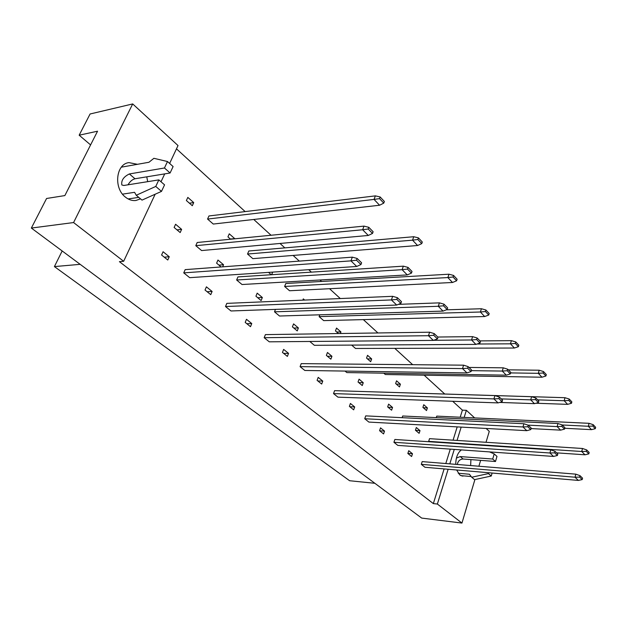 <?xml version="1.0" encoding="UTF-8"?>
<svg xmlns="http://www.w3.org/2000/svg" width="627" height="627" viewBox="0 0 627 627"><rect width="100%" height="100%" fill="white"/><g stroke="black" fill="none" stroke-linecap="round" stroke-linejoin="round"><path stroke-width="0.94" d="M464.074 475.909L462.311 476.073L459.701 474.905L456.683 469.991M455.751 464.348C455.829 457.436 457.718 452.623 461.401 449.912M140.526 198.853L135.879 200.499C132.211 200.906 128.7 199.762 125.353 197.058C113.416 188.061 115.971 163.882 128.927 162.62L137.454 164.305M436.259 417.629L436.745 416.116L589.067 423.319L593.197 424.683L592.844 426.062L595.297 428.68L595.65 427.308L593.197 424.683M429.15 441.761L428.664 441.353L429.526 438.665L582.507 448.485L586.668 449.927L586.308 451.338L588.808 453.885L589.168 452.482L586.668 449.927M582.193 479.584L578.353 480.423L424.949 467.272L421.305 464.341L422.183 461.605L575.829 474.153L580.006 475.674L579.638 477.108L582.193 479.584L582.561 478.158L580.006 475.674M427.387 407.895L426.517 410.552L422.896 407.385L423.766 404.713L427.387 407.895L423.28 407.722M420.004 430.616L419.118 433.328L415.435 430.232L416.32 427.512L420.004 430.616L415.583 430.357M412.488 453.752L411.594 456.511L407.84 453.486L408.741 450.711L412.488 453.752L407.863 453.399M410.371 392.964L564.998 397.706L569.222 399.054L568.838 400.473L571.471 403.279L571.848 401.868L569.222 399.054M402.126 417.684L402.691 415.999L557.967 423.515L562.215 424.949L561.823 426.391L564.512 429.127L564.896 427.685L562.215 424.949M557.411 455.5L553.508 456.44L397.808 445.397L393.928 442.278L394.869 439.472L550.796 449.857L555.067 451.362L554.668 452.835L557.411 455.5L557.803 454.026L555.067 451.362M400.41 384.194L399.485 386.914L395.629 383.536L396.554 380.808L400.41 384.194L396.256 384.092M392.541 407.432L391.601 410.207L387.674 406.907L388.622 404.125L392.541 407.432L388.082 407.244M384.531 431.102L383.575 433.931L379.57 430.702L380.534 427.865L384.531 431.102L379.703 430.812M545.905 376.012L546.313 374.57L543.491 371.552L543.076 373.002L545.905 376.012L541.971 377.219L385.315 374.515L383.787 373.183M374.076 391.867L531.618 396.695L535.952 398.114L535.536 399.587L538.421 402.534L538.836 401.061L535.952 398.114M530.779 429.613L526.813 430.671L368.872 422.081L364.734 418.742L365.729 415.873L523.898 423.734L528.263 425.231L527.832 426.744L530.779 429.613L531.202 428.1L528.263 425.231M371.654 358.926L370.667 361.708L366.544 358.103L367.54 355.313L371.654 358.926L367.453 358.903M363.252 382.705L362.249 385.542L358.048 382.015L359.059 379.163L363.252 382.705L358.746 382.595M354.694 406.939L353.667 409.831L349.388 406.382L350.422 403.474L354.694 406.939L349.819 406.727M518.396 346.684L518.835 345.203L515.794 341.95L515.347 343.439L518.396 346.684L514.406 348.024L355.533 348.471L351.661 345.085M510.331 373.904L510.778 372.391L507.666 369.209L507.212 370.729L510.331 373.904L506.318 375.165L346.825 372.579L345.03 371.074M502.086 401.719L498.057 402.902L337.945 397.157L333.525 393.591L334.591 390.652L494.915 395.59L499.366 397.071L498.904 398.623L502.086 401.719L502.541 400.167L499.366 397.071M338.455 333.54L335.469 330.923L336.527 328.062L340.931 331.934L336.691 331.996M340.931 331.934L340.343 333.509M331.942 356.269L330.868 359.169L326.369 355.399L327.459 352.484L331.942 356.269L327.388 356.254M322.772 381.083L321.682 384.045L317.097 380.354L318.202 377.376L322.772 381.083L317.858 380.965M488.723 315.044L489.193 313.524L485.909 310.004L485.431 311.533L488.723 315.044L484.671 316.541L323.681 320.616L319.112 316.619L319.801 314.809M479.992 342.985L480.478 341.433L477.116 337.992L476.63 339.56L479.992 342.985L475.924 344.411L314.346 345.297L309.793 341.464M471.073 371.568L466.982 372.908L304.832 370.471L300.082 366.646L301.226 363.629L463.588 365.173L468.126 366.623L467.624 368.221L471.073 371.568L471.567 369.977L468.126 366.623M302.825 300.145L303.319 298.883L304.659 300.067M298.389 327.945L297.237 330.915L292.417 326.863L293.577 323.877L298.389 327.945L293.804 328.031M288.553 353.362L287.378 356.402L282.456 352.437L283.639 349.388L288.553 353.362L283.6 353.362M456.605 280.802L452.498 282.479L289.525 290.748L284.627 286.461L285.81 283.498L448.979 274.211L453.556 275.425L453.039 276.993L456.605 280.802L457.122 279.234L453.556 275.425M447.145 309.503L447.67 307.904L444.018 304.181L443.485 305.78L447.145 309.503L443.015 311.102L279.509 316.016L274.508 311.815L275.472 309.385M437.45 338.893L433.312 340.398L269.273 341.817L264.171 337.702L265.401 334.614L429.62 332.2L434.252 333.611L433.712 335.257L437.45 338.893L437.991 337.255L434.252 333.611M271.232 274.744L268.536 272.384M272.682 272.11L271.624 274.72M262.352 297.519L261.114 300.568L255.926 296.203L257.18 293.146L262.352 297.519L257.744 297.731M251.764 323.571L250.502 326.683L245.204 322.411L246.482 319.284L251.764 323.571L246.787 323.689M421.744 243.629L417.582 245.51L252.822 258.645L247.547 254.029L248.817 250.996L413.757 236.724L418.428 237.876L417.864 239.49L421.744 243.629L422.308 242.022L418.428 237.876M411.437 273.121L407.268 274.916L242.03 284.525L236.645 280.003L237.939 276.907L403.349 266.161L408.044 267.415L407.464 269.069L411.437 273.121L412.017 271.475L408.044 267.415M400.88 303.343L396.695 305.051L231.002 310.968L225.501 306.532L226.825 303.374L392.674 296.32L397.4 297.692L396.805 299.385L400.88 303.343L401.468 301.658L397.4 297.692M230.611 239.216L227.938 236.881L229.263 233.816L234.725 238.621L230.407 239.044M221.112 266.953L216.613 263.168L217.961 260.033L223.549 264.751L218.909 265.103M223.549 264.751L222.656 266.836M212.114 291.453L210.75 294.651L205.029 290.035L206.408 286.837L212.114 291.453L207.122 291.72M383.763 203.124L379.562 205.241L213.266 224.051L207.568 219.066L208.948 215.962L375.377 195.875L380.142 196.956L379.523 198.61L383.763 203.124L384.375 201.479L380.142 196.956M372.501 233.44L368.292 235.462L201.612 250.565L195.789 245.674L197.191 242.5L364.005 226.12L368.794 227.311L368.159 229.004L372.501 233.44L373.136 231.747L368.794 227.311M360.956 264.531L356.732 266.467L189.691 277.675L183.742 272.878L185.177 269.634L352.335 257.156L357.147 258.457L356.497 260.197L360.956 264.531L361.599 262.799L357.147 258.457M193.719 202.592L192.309 205.719L186.384 200.538L187.818 197.403L193.719 202.592L189.393 203.172M181.626 229.357L180.184 232.562L174.126 227.476L175.591 224.262L181.626 229.357L176.986 229.874M169.259 256.741L167.777 260.017L161.586 255.024L163.083 251.733L169.259 256.741L164.258 257.18M474.913 479.561L461.95 523.067L437.372 504.045L448.133 469.262M449.802 463.862L454.269 449.402M457.052 440.428L461.174 427.097M464.168 417.417L466.37 410.309L474.639 417.911M486.129 428.453L489.279 431.352L486.019 442.294M480.635 460.359L478.887 466.237M470.908 459.607L470.658 465.563M437.372 504.045L433.343 503.599L119.404 261.663L123.652 261.294L73.578 222.554L31.35 228.063L46.578 198.485L64.863 195.577L97.553 131.2L79.167 135.197L90.594 144.915M79.167 135.197L90.084 113.989L132.697 103.933L178.021 145.55L169.627 163.435M461.95 523.067L421.689 518.082L31.35 228.063M460.202 417.229L462.405 410.144L466.37 410.309M462.405 410.144L452.702 401.28M444.739 394.007L424.15 375.189M412.668 364.687L394.798 348.361M377.94 332.961L363.339 319.605M340.296 298.546L329.536 288.718M321.596 281.46L319.989 279.995M311.392 272.134L308.719 269.688M299.33 261.114L293.115 255.432M284.854 247.884L280.018 243.464M271.036 235.25L253.763 219.466M245.149 211.597L176.477 148.842M73.578 222.554L132.697 103.933M164.721 173.875L161.014 181.759M155.159 194.221L123.652 261.294M146.765 176.83L147.69 181.665M80.17 264.335L54.408 266.593L349.607 480.729L374.868 483.292M62.175 250.965L54.408 266.593M433.343 503.599L444.128 468.918M445.805 463.533L450.28 449.12M453.062 440.17L457.201 426.885M379.562 205.241L374.053 199.41L207.568 219.066M379.523 198.61L374.053 199.41L375.377 195.875M368.292 235.462L362.641 229.748L195.789 245.674M368.159 229.004L362.641 229.748L364.005 226.12M356.732 266.467L350.94 260.871L183.742 272.878M356.497 260.197L350.94 260.871L352.335 257.156M417.582 245.51L412.542 240.165L247.547 254.029M417.864 239.49L412.542 240.165L413.757 236.724M452.498 282.479L447.858 277.565L284.627 286.461M453.039 276.993L447.858 277.565L448.979 274.211M484.671 316.541L480.384 312.003L319.112 316.619M485.431 311.533L480.384 312.003L481.418 308.743L446.306 309.832M481.418 308.743L485.909 310.004M514.406 348.024L510.441 343.831L477.037 344.019M515.347 343.439L510.441 343.831L511.397 340.649L479.961 340.9M511.397 340.649L515.794 341.95M407.268 274.916L402.095 269.681L236.645 280.003M407.464 269.069L402.095 269.681L403.349 266.161M443.015 311.102L438.273 306.289L274.508 311.815M443.485 305.78L438.273 306.289L439.417 302.865L398.419 304.346M439.417 302.865L444.018 304.181M475.924 344.411L471.551 339.975L433.578 340.304M476.63 339.56L471.551 339.975L472.601 336.636L437.756 337.028M472.601 336.636L477.116 337.992M506.318 375.165L502.266 371.066L471.355 370.659M507.212 370.729L502.266 371.066L503.246 367.822L468.965 367.446M503.246 367.822L507.666 369.209M396.695 305.051L391.397 299.933L225.501 306.532M396.805 299.385L391.397 299.933L392.674 296.32M433.312 340.398L428.453 335.711L264.171 337.702M433.712 335.257L428.453 335.711L429.62 332.2M466.982 372.908L462.507 368.59L300.082 366.646M467.624 368.221L462.507 368.59L463.588 365.173M498.057 402.902L493.919 398.913L333.525 393.591M498.904 398.623L493.919 398.913L494.915 395.59M128.01 184.808C129.977 181.493 132.313 179.479 135.001 178.766L170.097 172.997L173.107 166.555L167.495 161.531L153.897 158.31L148.967 162.26L121.364 167.166M170.097 172.997L164.454 167.989L167.495 161.531M122.524 194.143L134.578 192.317L136.255 195.263L142.015 200.107L161.492 191.392L164.556 184.847L158.85 179.878L123.778 185.482L121.826 184.957C121.097 180.435 123.613 176.767 129.366 173.953L164.454 167.989M161.492 191.392L155.762 186.438L158.85 179.878M136.255 195.263L155.762 186.438M128.12 198.931L138.771 197.372M457.318 464.474C457.961 461.088 459.881 459.262 463.079 459.003L495.495 461.511L496.984 456.409L494.201 453.917L489.562 451.902M495.495 461.511L492.697 459.035L494.201 453.917M456.409 458.086L460.234 456.574L492.697 459.035M458.227 473.252L469.427 474.239L471.7 477.233L474.561 479.639L491.247 476.034L488.425 473.597L488.676 472.734M491.247 476.034L492.124 473.032M471.7 477.233L488.425 473.597M460.774 475.611L471.175 476.544M541.971 377.219L538.295 373.324L510.621 372.916M543.076 373.002L538.295 373.324L539.181 370.22L508.285 369.836M539.181 370.22L543.491 371.552M535.952 403.239L567.6 404.352L564.175 400.731L537.66 399.861M568.838 400.473L564.175 400.731L564.998 397.706M571.471 403.279L567.6 404.352M564.739 428.272L591.488 429.652L588.298 426.266L562.254 424.981M592.844 426.062L588.298 426.266L589.067 423.319M595.297 428.68L591.488 429.652M499.672 402.424L534.47 403.663L530.716 399.861L501.232 398.89M535.536 399.587L530.716 399.861L531.618 396.695M538.421 402.534L534.47 403.663M531.069 428.578L560.624 430.138L557.129 426.603L527.95 425.13M561.823 426.391L557.129 426.603L557.967 423.515M564.512 429.127L560.624 430.138M556.596 452.851L584.983 454.794L581.723 451.495L428.664 441.353M586.308 451.338L581.723 451.495L582.507 448.485M588.808 453.885L584.983 454.794M526.813 430.671L522.973 426.963L364.734 418.742M527.832 426.744L522.973 426.963L523.898 423.734M553.508 456.44L549.942 453L393.928 442.278M554.668 452.835L549.942 453L550.796 449.857M578.353 480.423L575.03 477.218L421.305 464.341M579.638 477.108L575.03 477.218L575.829 474.153M135.001 178.766L129.366 173.953M463.079 459.003L460.234 456.574"/></g></svg>
